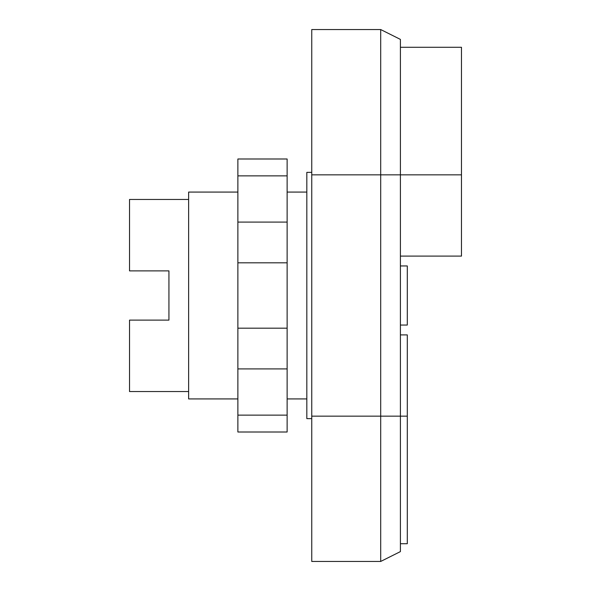<?xml version="1.0" encoding="UTF-8"?>
<svg xmlns="http://www.w3.org/2000/svg" width="591" height="591" viewBox="0 0 591 591"><rect width="100%" height="100%" fill="white"/><g stroke="black" fill="none" stroke-linecap="round" stroke-linejoin="round"><path stroke-width="0.89" d="M311.752 418.627L306.825 418.627L306.825 172.373L311.752 172.373M400.403 256.102L461.475 256.102L461.475 47.28L400.403 47.28M400.403 334.898L407.295 334.898L407.295 543.72L400.403 543.72M400.403 325.05L407.295 325.05L407.295 265.95L400.403 265.95M380.7 561.45L311.752 561.45L311.752 174.84L400.403 174.84L400.403 39.398L380.7 29.55L380.7 561.45L400.403 551.602L400.403 174.84L461.475 174.84M311.752 174.84L311.752 29.55L380.7 29.55M237.877 175.867L237.877 432.006L287.13 432.006L287.13 158.994L237.877 158.994L237.877 175.867L287.13 175.867M237.877 415.133L287.13 415.133M237.877 368.91L287.13 368.91M237.877 328.19L287.13 328.19M237.877 262.81L287.13 262.81M237.877 222.09L287.13 222.09M306.825 398.925L287.13 398.925M237.877 398.925L188.625 398.925L188.625 192.075L237.877 192.075M306.825 192.075L287.13 192.075M188.625 391.538L129.525 391.538L129.525 320.123L168.93 320.123L168.93 270.877L168.93 320.123M188.625 199.463L129.525 199.463L129.525 270.877L168.93 270.877M311.752 416.16L407.295 416.16"/></g></svg>

